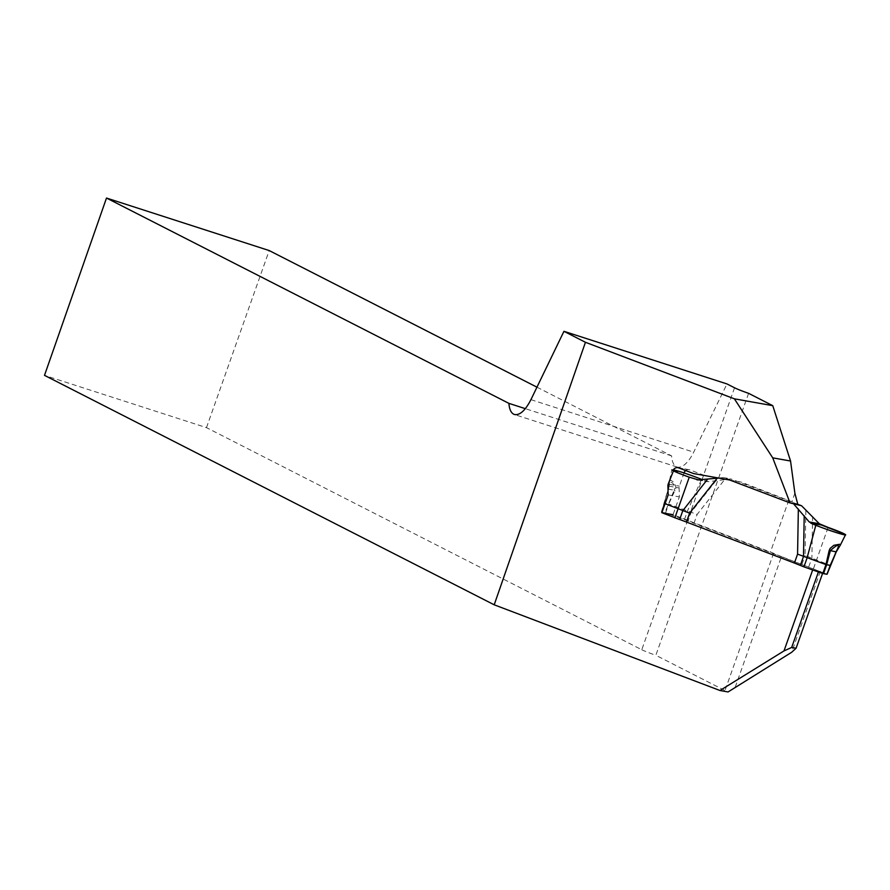 <?xml version="1.0" encoding="UTF-8"?>
<svg xmlns="http://www.w3.org/2000/svg" width="890" height="890" viewBox="0 0 890 890"><rect width="100%" height="100%" fill="white"/><g stroke="black" fill="none" stroke-linecap="round" stroke-linejoin="round"><path stroke-width="0.67" stroke-dasharray="4.45 3.34" d="M735.218 687.191L781.476 556.573L822.861 572.615L812.659 569.967L800.377 565.295M781.476 556.573A15.152 0.923 -160.5 0 1 773.599 553.28L673.051 514.709L679.359 496.887L679.092 487.965A4.739 4.439 100.1 0 1 679.381 486.129L684.054 472.946M679.671 519.482L661.86 512.707M822.861 572.615L822.571 573.427M729.767 480.033L740.958 482.024L791.855 501.738A15.152 0.923 19.5 0 0 797.774 504.285M788.796 500.18L770.551 551.722M748.601 393.336L655.841 655.285L724.994 690.562A15.152 0.923 19.5 0 0 728.065 691.953M820.346 571.335L791.677 652.281M734.539 387.784L641.779 649.733L206.48 427.634L44.5 375.358M641.779 649.733A15.152 0.923 19.5 0 0 655.841 655.285M536.959 387.172L671.583 455.869A28.413 11.882 -72.1 0 0 677.068 467.016A28.413 11.882 -72.1 0 0 693.677 452.165L726.974 383.935M206.48 427.634L269.192 250.557M671.583 455.869L525.334 408.666M685.678 470.565A4.739 4.439 100.1 0 1 689.85 469.887L704.802 475.572L693.61 473.569M668.168 494.896L679.359 496.887M704.802 475.572L740.958 482.024M718.708 478.052L723.314 477.563L790.12 502.928M679.649 519.56L794.425 563.036M797.618 504.263L730.812 478.898L708.451 481.668L702.065 479.577M827.055 574.25L684.443 519.571L665.553 512.94L661.515 512.173L662.694 513.029M665.553 512.94L668.713 504.029L697.104 514.476L724.671 479.554M696.915 479.799L707.316 481.657L697.871 479.888M805.851 510.37L805.072 555.471L830.203 565.339M723.314 477.563L730.812 478.898M661.315 512.162L668.134 489.355A2.837 0.69 -164.5 0 0 668.201 489.589L661.515 512.173L664.674 503.262L668.713 504.029L675.822 488.476L675.677 486.018L673.596 482.08L670.782 480.2L669.291 481.357M665.053 503.696L664.474 503.273L670.037 482.258L672.084 482.625L674.053 484.85L674.698 488.087L674.153 490.19L675.165 490.824M673.363 469.842A18.946 1.157 19.5 0 0 671.861 469.786L669.313 481.301M668.134 489.355A2.837 0.69 -164.5 0 1 668.379 489.166L674.153 490.19L664.875 512.762M840.104 545.559L836.077 551.911M794.881 493.194L791.855 501.738M773.599 553.28L724.994 690.562M678.658 467.895L689.85 469.887M673.43 470.866L682.786 472.534M669.058 484.293L679.381 486.129M668.757 486.118L679.092 487.965M530.93 399.643L693.677 452.165M801.923 564.382L805.072 555.471M693.955 523.387L697.104 514.476M716.061 480.611L691.185 512.139L688.026 521.051M684.443 519.571L687.603 510.66L701.543 479.354M808.732 566.874L811.88 557.963L812.581 517.246M813.505 568.565L828.101 527.403M698.361 479.877L708.451 481.668M689.094 469.686L677.902 467.684M677.068 467.016L514.409 414.518M668.957 484.271L669.313 481.357"/><path stroke-width="1.33" d="M673.43 470.866L668.19 484.138A4.739 4.439 100.1 0 0 667.901 485.973L668.168 494.896L661.86 512.707L673.051 514.709M800.377 565.295L679.671 519.482M796.083 648.254L791.677 652.281L728.065 691.953L719.966 690.506L784.001 650.913L791.666 647.464L796.083 648.254L822.571 573.427M818.355 572.114L791.666 647.464M672.973 470.632A4.739 4.439 100.1 0 1 678.658 467.895L693.61 473.569L729.767 480.033L790.031 502.906L772.72 457.849L734.384 398.82L585.442 342.283L494.195 604.799L719.966 690.506M734.384 398.82L772.754 405.662L748.601 393.336A15.152 0.923 -160.5 0 1 734.539 387.784L726.974 383.935L563.949 331.314L585.442 342.283M812.592 570.156L784.001 650.913M790.031 502.906L797.774 504.285L794.881 493.194L790.554 461.031L772.754 405.662M494.195 604.799L44.5 375.358L106.5 198.047L508.891 403.359C509.392 409.611 511.227 413.338 514.409 414.518C519.805 415.508 525.311 410.546 530.93 399.643L563.949 331.314M106.5 198.047L269.192 250.557L536.959 387.172M525.334 408.666L508.891 403.359M684.054 472.946L684.11 472.768A4.739 4.439 100.1 0 1 685.678 470.565M790.554 461.031L772.72 457.849M790.12 502.928L801.567 505.754L797.618 504.263M671.861 469.786A18.946 1.157 19.5 0 0 689.26 477.174L698.361 479.877L718.708 478.052M801.567 505.754L819.334 523.765L828.101 527.403A18.946 1.157 -160.5 0 1 845.5 534.801A18.946 1.157 -160.5 0 1 834.753 532.098A18.946 1.157 -160.5 0 1 815.819 525.211L809.244 521.963L794.069 504.419M702.065 479.577L701.543 479.354A18.946 1.157 19.5 0 0 673.363 469.842M697.871 479.888L696.915 479.799M717.173 478.219L689.605 513.141L665.053 503.696M797.573 554.136L794.425 563.036L803.926 566.863L822.816 573.494L825.976 564.583L797.573 554.136L798.352 509.036M669.291 481.357L668.201 489.589M822.816 573.494L826.855 574.261L836.133 551.689C840.494 543.545 838.569 543.2 830.359 550.654A2.837 0.69 -164.5 0 1 829.124 550.676L830.081 548.462L833.841 545.314L839.537 544.291L840.36 544.691L840.104 545.559M830.159 565.484L827.055 574.25L836.255 551.867L830.203 565.339M840.249 545.281L836.255 551.867L830.359 550.654L826.654 564.761L825.976 564.583L829.124 550.676M662.694 513.029L679.649 519.56L682.797 510.649L707.683 479.109M810.768 523.12L821.359 525.011L844.888 534.222C851.074 537.827 820.38 527.659 810.768 523.12L821.359 525.011M682.786 472.534L684.11 472.768M668.19 484.138L669.058 484.293M667.901 485.973L668.757 486.118M686.457 522.052L689.605 513.141M674.865 517.858L689.26 477.174M804.204 515.755L803.503 556.472L800.355 565.384M803.926 566.863L807.085 557.952L815.819 525.211M809.244 521.963L819.334 523.765M830.014 565.35L826.654 564.761L823.506 573.661M840.282 545.247L845.5 534.801M668.134 489.355L668.957 484.271"/></g></svg>
